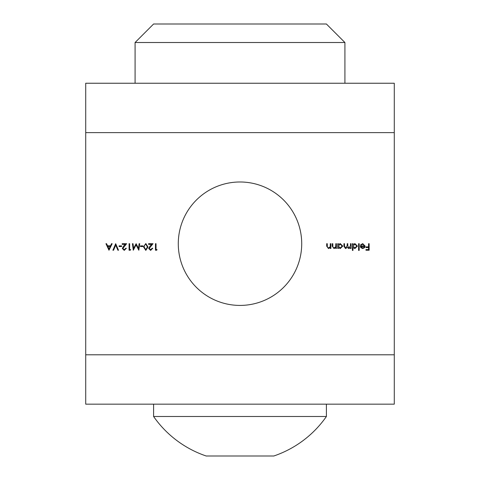 <?xml version="1.0" encoding="UTF-8"?>
<svg xmlns="http://www.w3.org/2000/svg" width="480" height="480" viewBox="0 0 480 480"><rect width="100%" height="100%" fill="white"/><g stroke="black" fill="none" stroke-linecap="round" stroke-linejoin="round"><path stroke-width="0.72" d="M178.284 243.702A61.716 61.716 0 0 0 240 305.418A61.716 61.716 0 0 0 301.716 243.702A61.716 61.716 0 0 0 240 181.986A61.716 61.716 0 0 0 178.284 243.702M115.674 243.702L118.518 250.236L117.888 250.236L115.716 245.088L113.538 250.236L112.908 250.236L115.674 243.702M119.106 245.88L121.614 245.88L121.614 246.552L119.106 246.552L119.106 245.88M122.874 248.406L124.29 249.732L125.802 248.226L126.39 248.226L124.26 250.404L122.286 248.46L123.606 246.114L125.244 244.374L122.202 244.374L122.202 243.702L126.642 243.702L122.874 248.406M129.654 249.564L130.662 249.564L130.278 250.236L129.072 250.236L129.072 243.702L129.654 243.702L129.654 249.564M138.492 248.412L139.116 243.702L139.704 243.702L138.84 250.236L136.062 244.878L133.284 250.236L132.42 243.702L133.008 243.702L133.632 248.4L136.122 243.702L138.492 248.412M140.46 245.88L142.968 245.88L142.968 246.552L140.46 246.552L140.46 245.88M143.556 246.966L145.812 243.534L147.996 246.966L145.812 250.404L143.556 246.966M350.472 243.702L351.054 243.702L351.054 248.478L350.472 248.478L350.472 247.644L348.822 248.562L347.304 247.404L345.552 248.562L343.938 246.288L343.938 243.702L344.526 243.702L344.526 246.288L345.654 247.974L347.202 245.562L347.202 243.702L347.79 243.702L347.79 246.132L348.924 247.974L350.472 245.712L350.472 243.702M352.98 247.554L352.98 250.404L352.398 250.404L352.398 243.702L352.98 243.702L352.98 244.53L354.93 243.618L357.42 246.102L354.912 248.562L352.98 247.554M368.556 243.702L369.144 243.702L369.144 250.236L365.964 250.236L365.964 249.564L368.556 249.564L368.556 247.554L365.964 247.554L365.964 246.882L368.556 246.882L368.556 243.702M394.284 354.786L394.284 404.16L85.716 404.16L85.716 354.786L394.284 354.786L394.284 132.618L85.716 132.618L85.716 83.244L394.284 83.244L394.284 132.618M85.716 354.786L85.716 132.618M364.536 245.964L362.796 244.206L361.038 245.208L360.516 244.938L362.724 243.618L365.124 246.078L364.572 247.668L362.706 248.562L360.786 247.62L360.27 245.964L364.536 245.964M358.59 243.702L359.178 243.702L359.178 250.404L358.59 250.404L358.59 243.702M338.328 247.59L338.328 248.478L337.74 248.478L337.74 243.702L338.328 243.702L338.328 244.53L340.278 243.618L342.768 246.102L340.26 248.562L338.328 247.59M335.814 243.702L336.402 243.702L336.402 248.478L335.814 248.478L335.814 247.614L334.002 248.562L332.214 246.138L332.214 243.702L332.802 243.702L332.874 247.032L334.104 247.974L335.724 246.708L335.814 243.702M330.288 243.702L330.876 243.702L330.876 248.478L330.288 248.478L330.288 247.614L328.476 248.562L326.688 246.138L326.688 243.702L327.276 243.702L327.342 247.032L328.578 247.974L330.198 246.708L330.288 243.702M156.03 249.564L157.038 249.564L156.654 250.236L155.448 250.236L155.448 243.702L156.03 243.702L156.03 249.564M149.25 248.406L150.666 249.732L152.178 248.226L152.766 248.226L150.636 250.404L148.662 248.46L149.982 246.114L151.62 244.374L148.578 244.374L148.578 243.702L153.018 243.702L149.25 248.406M112.152 243.702L108.972 250.236L105.96 243.702L106.596 243.702L107.562 245.796L110.52 245.796L111.516 243.702L112.152 243.702M364.476 246.552L360.852 246.552L362.676 247.974L363.906 247.524L364.476 246.552M352.98 246.078L354.906 247.974L356.832 246.096L354.912 244.206L352.98 246.078M338.328 246.078L340.254 247.974L342.18 246.096L340.26 244.206L338.328 246.078M145.788 249.732L147.408 246.966L145.788 244.206L144.39 245.328L144.144 246.966L145.788 249.732M107.868 246.468L109.02 248.964L110.202 246.468L107.868 246.468M153.6 24L326.4 24L344.916 42.516L135.084 42.516L153.6 24M326.4 404.16L326.4 416.502A105.354 105.354 0 0 1 273.804 456L206.196 456A105.354 105.354 0 0 1 153.6 416.502L153.6 404.16M326.4 416.502L153.6 416.502M135.084 83.244L135.084 42.516M344.916 83.244L344.916 42.516"/></g></svg>
